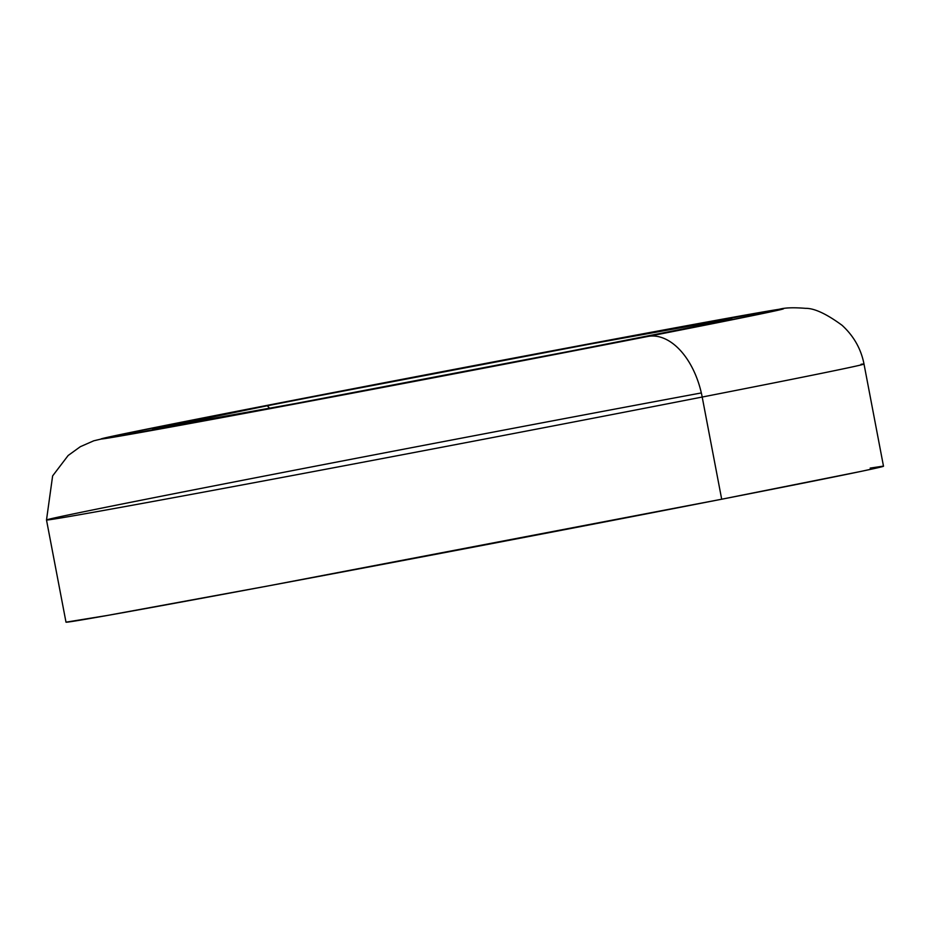 <?xml version="1.0" encoding="UTF-8"?>
<svg xmlns="http://www.w3.org/2000/svg" width="930" height="930" viewBox="0 0 930 930"><rect width="100%" height="100%" fill="white"/><g stroke="black" fill="none" stroke-linecap="round" stroke-linejoin="round"><path stroke-width="1.4" d="M65.995 622.17L46.5 519.986L52.626 475.904L68.146 455.502L80.34 446.691L93.791 440.785L119.505 434.728L236.139 411.432C352.319 388.67 528.287 355.097 645.757 333.289L779.665 309.167C785.199 307.679 793.836 307.4 805.566 308.342C814.285 308.19 826.456 313.84 842.092 325.314C853.775 336.055 861.075 348.971 864.005 364.037A416.129 2.627 169.2 0 1 702.197 397.04L721.692 499.224L268.317 585.888L107.101 615.497L65.995 622.17A416.129 2.627 -10.8 0 0 293.113 581.25A416.129 2.627 -10.8 0 0 721.692 499.224L702.197 397.04A416.129 2.627 169.2 0 1 273.629 479.055A416.129 2.627 169.2 0 1 46.5 519.986A416.129 2.627 169.2 0 1 208.308 486.995A416.129 2.627 -10.8 0 0 49.523 519.731A416.129 2.627 -10.8 0 0 295.984 474.858A416.129 2.627 -10.8 0 0 702.197 397.04A69.355 41.838 -101.1 0 0 648.047 336.416A346.774 2.186 169.2 0 1 170.818 427.021A346.774 2.186 169.2 0 1 236.464 411.374L148.254 428.846L102.23 438.879L270.235 408.63L648.047 336.416L764.169 313.212L782.281 308.9L614.277 339.148L236.464 411.374A346.774 2.186 169.2 0 1 713.694 320.769A346.774 2.186 169.2 0 1 648.047 336.416A69.355 41.838 78.9 0 1 702.197 397.04A416.129 2.627 -10.8 0 0 860.994 364.293M267.34 405.747A294.752 1.86 169.2 0 1 571.729 347.495A294.752 1.86 169.2 0 1 731.794 318.676A294.752 1.86 169.2 0 1 617.183 342.031A294.752 1.86 169.2 0 1 314.421 399.981A294.752 1.86 169.2 0 1 152.729 429.137A294.752 1.86 169.2 0 1 267.34 405.747L269.654 408.34L267.34 405.747L315.712 396.331L588.481 344.367L731.282 318.653L692.153 327.174L568.811 351.459L296.042 403.422L153.241 429.137L267.34 405.747M701.336 392.937A416.129 2.627 -10.8 0 0 208.308 486.995M870.178 468.092L882.768 466.209L879.687 467.325L861.04 471.394L721.692 499.224A416.129 2.627 -10.8 0 0 883.5 466.232L864.005 364.037"/></g></svg>
